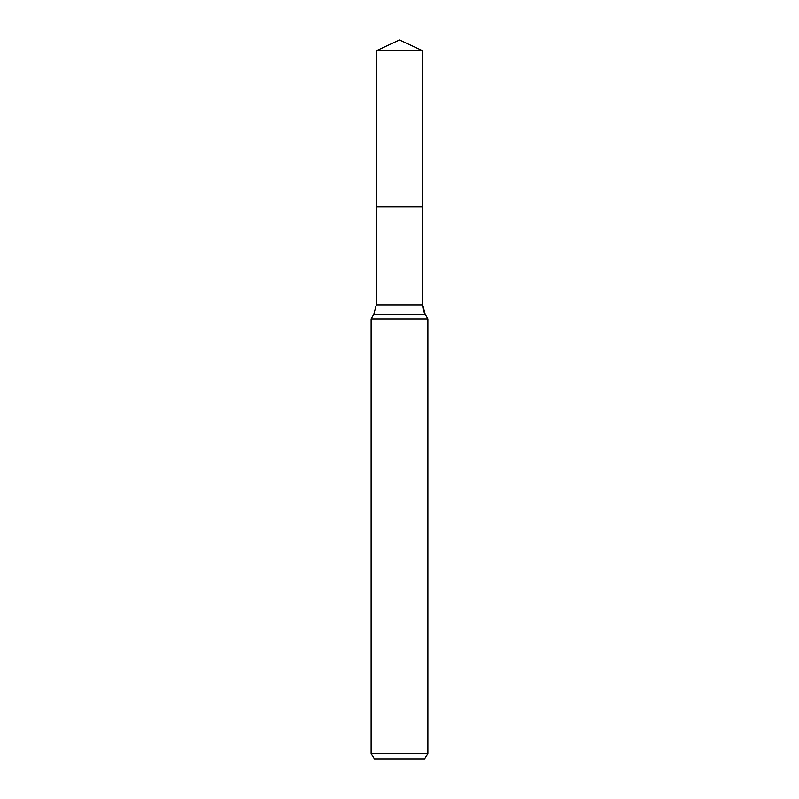 <?xml version="1.0" encoding="UTF-8"?>
<svg xmlns="http://www.w3.org/2000/svg" width="799" height="799" viewBox="0 0 799 799"><rect width="100%" height="100%" fill="white"/><g stroke="black" fill="none" stroke-linecap="round" stroke-linejoin="round"><path stroke-width="1.2" d="M371.116 753.377L427.884 753.377L424.609 759.05L374.391 759.05L371.116 753.377L371.116 318.961L373.782 314.347L376.319 304.878L376.319 206.951L422.681 206.951L422.681 50.756L399.5 39.95L376.319 50.756L422.681 50.756L422.681 206.951L422.681 50.756M371.116 318.961L427.884 318.961L425.218 314.347A18.926 18.926 0 0 1 422.681 304.878L422.681 206.951L376.319 206.951L376.319 50.756M427.884 753.377L427.884 318.961L427.884 753.377L424.609 759.05M373.782 314.347L425.218 314.347L427.884 318.961M376.319 304.878L422.681 304.878L422.681 206.951M425.218 314.347L422.681 304.878"/></g></svg>
